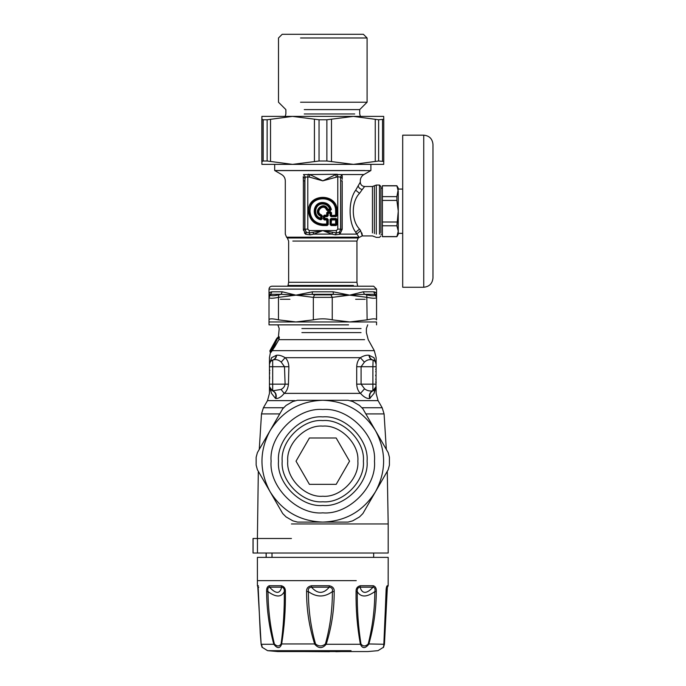 <?xml version="1.0" encoding="UTF-8"?>
<svg xmlns="http://www.w3.org/2000/svg" width="686" height="686" viewBox="0 0 686 686"><rect width="100%" height="100%" fill="white"/><g stroke="black" fill="none" stroke-linecap="round" stroke-linejoin="round"><path stroke-width="1.03" d="M375.705 379.135L376.125 379.907L375.705 379.135M375.705 375.088L375.705 375.782M375.705 371.735L376.125 370.963L375.705 371.735M375.937 369.025L376.125 367.979L376.125 369.008M269.872 370.466L269.452 369.574L269.872 370.466M276.655 339.098L273.783 345.461L270.164 350.289L276.407 339.098L276.835 340.119L276.552 339.639C276.209 341.645 271.845 348.805 270.859 349.791L271.184 349.371M375.705 381.999L376.125 382.891L376.125 381.862M375.705 369.548L376.125 370.011M376.117 363.932L375.988 388.662M374.77 361.093L372.892 360.039C374.908 360.725 375.988 362.122 376.125 364.249L373.981 357.689L368.991 355.271C366.53 354.928 363.64 355.734 360.33 357.689C358.109 359.756 356.9 362.765 356.703 366.718L356.703 384.151C356.926 388.233 358.186 391.303 360.484 393.37C363.752 397.048 366.813 398.763 369.677 398.523L374.059 393.37L374.856 389.699M368.991 355.271C369.282 357.715 370.44 359.258 372.472 359.927C369.522 359.138 366.83 359.884 364.386 362.157L361.085 366.718L361.085 384.151L364.549 388.808C366.813 390.643 369.591 391.312 372.892 390.814L376.125 386.621L374.059 393.37C376.803 393.37 376.803 393.37 374.059 393.37L376.117 386.87M374.839 389.717L374.35 390.128M370.157 398.352C369.102 394.724 370.088 392.195 373.133 390.763L375.568 388.756M375.911 387.967L376.091 387.187M269.452 366.718L269.452 386.621L271.519 393.37L270.378 389.305L272.685 390.814L281.046 389.451C283.404 388.233 284.759 386.467 285.11 384.151L284.493 366.718L281.209 362.088C278.739 359.858 276.038 359.138 273.105 359.927L270.473 361.453L269.452 364.249L269.452 366.718L272.685 366.718L272.685 390.814C275.763 392.238 276.827 394.802 275.901 398.515C278.593 398.635 281.363 396.92 284.218 393.37L281.046 389.451M269.452 386.655L270.721 389.699M269.452 386.733L272.453 390.763C275.489 392.195 276.484 394.724 275.429 398.343L275.901 398.515M269.461 386.801L269.589 387.701M269.469 387.015L269.744 388.182M275.429 398.343L271.519 393.37C268.775 393.37 268.775 393.37 271.519 393.37L270.378 389.305L271.227 390.128M270.164 350.289L271.407 349.071M276.63 340.462L276.081 340.033L276.595 340.119L276.407 339.098M270.61 349.466L275.892 339.93M270.644 350.074L271.073 350.838L271.467 350.22L274.649 344.801L277.135 339.124L277.187 338.267L276.355 339.081L277.015 339.081L278.473 336.937M376.031 363.366L376.125 364.232M373.981 357.689C376.828 357.689 376.828 357.689 373.981 357.689L375.448 361.916L374.539 360.879M373.861 360.424L374.307 360.707M369.677 398.523C368.742 394.81 369.814 392.238 372.892 390.814L372.892 366.718L376.125 366.718M281.209 362.088L285.144 357.689C287.4 359.713 288.643 362.723 288.875 366.718L288.463 384.151C288.009 388.362 286.594 391.432 284.218 393.37L360.484 393.37L364.549 388.808M272.685 360.039C274.743 359.361 275.918 357.8 276.209 355.357L271.605 357.689L269.452 364.249C269.589 362.122 270.67 360.725 272.685 360.039L272.685 366.718L288.875 366.718M270.533 351.858L274.477 347.288L278.833 339.707L279.168 337.598L277.195 338.91M270.327 350.88L270.498 351.978L271.476 351.035L271.622 351.541L272.179 350.203M269.547 363.366L269.761 362.628M270.181 361.848L270.507 361.411M270.147 350.88L270.901 350.074L271.081 350.82M276.63 339.484L276.81 340.376L276.63 339.484M375.113 361.453L375.431 361.891M375.799 362.594L376.065 363.52M369.368 355.357C369.66 357.8 370.834 359.361 372.892 360.039L373.458 360.236M273.105 359.927C275.137 359.258 276.295 357.715 276.587 355.271C279.039 354.936 281.886 355.742 285.144 357.689L360.33 357.689L364.386 362.157M270.455 361.471L271.605 357.689C268.749 357.689 268.749 357.689 271.605 357.689M270.678 351.978L270.661 352.621L271.622 351.541M288.463 384.151L269.452 384.151M270.901 350.074L271.287 349.586L272.145 350.846M271.287 349.586L274.477 344.706L276.955 339.287M273.757 343.78L273.397 344.458M376.125 364.249L376.125 357.689L374.299 350.64L272.308 350.64L278.833 339.707M301.017 339.647L364.566 339.647L278.945 339.647L279.331 337.383L276.99 339.167M279.331 337.383L278.653 336.655M279.313 337.272L278.988 336.629M386.192 589.909L388.165 585.741L388.19 557.384L257.396 557.384L257.413 585.741L258.245 587.936M329.297 585.741L329.254 587.173C331.895 587.482 332.933 588.965 332.376 591.606C332.453 609.511 330.137 626.953 325.43 643.94L326.193 644.274C322.429 648.699 318.621 648.699 314.763 644.274C309.249 627.21 306.531 609.674 306.608 591.666C306.325 588.502 307.928 586.53 311.418 585.741L329.297 585.741C332.839 586.539 334.459 588.511 334.176 591.666C334.279 609.665 331.612 627.201 326.193 644.274L360.399 644.274C357.269 627.21 355.82 609.674 356.068 591.666C355.897 588.502 357.295 586.53 360.27 585.741L360.047 587.173C362.225 594.085 366.573 594.085 373.081 587.173C374.822 587.482 375.405 588.965 374.839 591.606C374.728 609.511 372.515 626.953 368.219 643.94C365.441 646.598 363.023 646.598 360.956 643.94C358.281 626.97 357.046 609.52 357.269 591.606C357.003 588.957 357.929 587.482 360.047 587.173L373.081 587.173L373.39 585.741C375.568 586.539 376.537 588.511 376.297 591.666C376.177 609.665 373.673 627.201 368.785 644.274C365.209 648.699 362.414 648.699 360.399 644.274L360.956 643.94M368.219 643.94L384.006 644.274C382.994 648.699 383.14 648.699 384.434 644.274C383.14 648.699 382.994 648.699 384.006 644.274L386.038 591.666C386.072 588.502 386.45 586.53 387.17 585.741L386.398 588.073M258.416 585.741L257.739 585.741L261.143 644.274L273.825 644.274C269.169 627.21 266.76 609.674 266.622 591.666C266.391 588.502 267.266 586.53 269.229 585.741L269.547 587.173C275.909 594.085 279.939 594.085 281.637 587.173C283.635 587.482 284.519 588.965 284.287 591.606C284.527 609.511 283.455 626.953 281.097 643.94C279.236 646.598 276.99 646.598 274.357 643.94C270.25 626.97 268.132 609.52 267.994 591.606C267.446 588.957 267.969 587.482 269.547 587.173L281.637 587.173L281.389 585.741C284.218 586.539 285.548 588.511 285.385 591.666C285.642 609.665 284.381 627.201 281.603 644.274C279.862 648.699 277.264 648.699 273.825 644.274L274.357 643.94M261.143 644.274L261.143 644.274C262.438 648.699 262.584 648.699 261.572 644.274M258.168 587.147L260.243 633.229L261.134 644.205L262.061 647.215L267.574 650.671L351.06 650.671M387.333 587.936L384.443 644.205L383.525 647.207L378.003 650.671L367.842 651.554L277.736 651.554L267.574 650.671M356.068 591.666L357.269 591.606C360.759 597.437 366.616 597.437 374.839 591.606L376.297 591.666M383.766 645.835L386.132 591.641L386.57 587.31L387.453 587.173M387.196 588.168L384.392 643.94C383.748 646.598 383.62 646.598 384.023 643.94M281.097 643.94L315.526 643.94C310.732 626.97 308.366 609.52 308.426 591.606C307.851 588.957 308.872 587.482 311.487 587.173C317.524 594.085 323.449 594.085 329.254 587.173L311.487 587.173L311.418 585.741M306.608 591.666L308.426 591.606C316.538 597.437 324.521 597.437 332.376 591.606L334.176 591.666M266.622 591.666L267.994 591.606C275.978 597.437 281.406 597.437 284.287 591.606L285.385 591.666M257.739 585.741L258.125 587.173L258.793 587.173M325.43 643.94C322.154 646.598 318.853 646.598 315.526 643.94M386.115 592.67L386.818 591.606M329.486 651.7L304.318 651.554M272.008 557.384L272.008 553.027M266.185 557.384L266.185 553.027M257.456 553.027L388.19 553.027L253.091 553.027L253.091 538.493L257.456 538.493L257.456 553.027M389.425 457.262L389.425 465.099L388.19 469.713L362.885 513.548L359.507 516.927L352.715 520.846L348.102 522.089L297.484 522.089L292.862 520.846L286.079 516.927L282.701 513.548L257.387 469.713L256.152 465.099L256.152 457.262L257.387 452.64L282.701 408.805L286.079 405.426L292.862 401.507L297.484 400.272L348.102 400.272L352.715 401.507L359.507 405.426L362.885 408.805L388.19 452.64L389.425 457.262L389.425 465.099M365.835 413.915L384.083 413.915L386.321 449.399L388.19 452.64M257.396 538.493L258.313 471.316L257.387 469.713M309.412 438.002L336.174 438.002L309.412 438.002L296.026 461.181L309.412 484.359L336.174 484.359L309.412 484.359M322.789 420.578C342.88 418.76 365.209 441.089 363.391 461.181C365.209 481.272 342.88 503.601 322.789 501.783C302.697 503.601 280.368 481.272 282.186 461.181C280.368 441.089 302.697 418.76 322.789 420.578C302.697 418.76 280.368 441.089 282.186 461.181C280.368 481.272 302.697 503.601 322.789 501.783M322.789 416.882C300.871 414.901 276.509 439.263 278.49 461.181C276.509 483.098 300.871 507.451 322.789 505.471C344.706 507.451 369.068 483.098 367.087 461.181C369.068 439.263 344.706 414.901 322.789 416.882M287.726 461.181C286.156 443.825 305.442 424.54 322.789 426.109C340.136 424.54 359.421 443.825 357.86 461.181C359.421 478.528 340.136 497.813 322.789 496.244C305.442 497.813 286.156 478.528 287.726 461.181M336.174 484.359L349.551 461.181L336.174 438.002M322.789 409.499C348.359 407.192 376.777 435.61 374.47 461.181C376.777 486.751 348.359 515.169 322.789 512.854C297.218 515.169 268.801 486.751 271.107 461.181C268.801 435.61 297.218 407.192 322.789 409.499M256.152 465.099L256.152 457.262M375.534 491.63C386.304 471.333 386.304 451.028 375.534 430.722C363.34 411.248 345.761 401.096 322.789 400.272C299.825 401.096 282.238 411.248 270.044 430.722C259.274 451.028 259.274 471.333 270.044 491.63C282.238 511.113 299.825 521.266 322.789 522.089C345.761 521.266 363.34 511.113 375.534 491.63M304.25 109.606L359.704 109.606L359.704 113.962L360.544 116.989M300.545 37.987L367.087 37.987L363.391 34.3L282.186 34.3L278.49 37.987L278.49 102.223L285.873 109.606L285.873 113.962L285.033 116.989M300.545 102.223L367.087 102.223L359.704 109.606M372.618 164.374L272.959 164.374M383.697 164.374L353.376 164.374L378.629 161.004L383.757 161.459L383.697 164.374M292.468 164.374L261.88 164.374L261.949 161.459L263.192 161.004L267.137 161.004L292.468 164.374L319.041 161.004L326.879 161.004L353.376 164.374M261.88 116.388L383.697 116.388L383.757 119.304L378.629 119.767L353.376 116.388L326.879 119.767L319.041 119.767L292.468 116.388L267.137 119.767L263.192 119.767L261.949 119.304L261.88 116.388L261.88 164.374M383.757 161.459L383.757 119.304L383.757 161.459M355.648 299.276L365.226 299.276M280.351 299.276L289.929 299.276M376.563 319.848C376.314 318.51 373.167 318.51 367.113 319.848L366.796 294.851L364.42 294.311L349.671 295.151L333.396 294.311L330.995 294.851L332.238 297.364L313.339 297.364L314.582 294.851L312.181 294.311L295.906 295.151L281.157 294.311L278.782 294.851L278.465 297.364C272.411 298.556 269.264 298.556 269.015 297.364L270.576 294.851L270.55 294.311L269.015 295.151L270.55 294.311L271.922 291.79L282.255 291.79L295.906 295.151L312.456 291.79L333.122 291.79L349.671 295.151L363.323 291.79L373.656 291.79C375.645 291.996 376.614 293.111 376.563 295.151L376.563 319.848M363.323 291.79L364.42 294.311L375.028 294.311L376.563 295.151L375.028 294.311L375.002 294.851L376.563 297.364C376.314 298.556 373.167 298.556 367.113 297.364L349.671 295.151L332.238 297.364L332.238 319.848C325.936 318.51 319.642 318.51 313.339 319.848L313.339 297.364L295.906 295.151L278.465 297.364L278.465 319.848C272.411 318.51 269.264 318.51 269.015 319.848L269.015 295.151C268.963 293.111 269.932 291.996 271.922 291.79M278.465 319.848L295.906 321.957L269.015 321.957L269.015 319.848L269.015 324.864L348.565 324.864M313.339 319.848L295.906 321.957L376.563 321.957L376.563 324.864M332.238 319.848L349.671 321.957L367.113 319.848M375.559 292.45L373.656 291.79L375.028 294.311M270.55 294.311L281.157 294.311L282.255 291.79M312.456 291.79L312.181 294.311L333.396 294.311L333.122 291.79M269.015 289.115C269.204 287.357 270.173 286.388 271.922 286.208L373.656 286.208L376.563 289.115L269.015 289.115L269.015 297.364M402.699 135.176L402.699 287.254L402.699 135.176L423.742 135.176C429.342 135.725 432.42 138.804 432.969 144.403L432.969 278.027C432.377 283.592 429.307 286.671 423.742 287.254L402.699 287.254M402.699 233.36L398.266 233.36L398.266 211.219L396.885 200.423L382.394 200.423L382.394 236.593L396.885 236.593L398.266 231.199L396.885 225.797L382.394 225.797M396.885 225.797L398.266 211.219L398.266 191.24C398.266 187.158 398.266 187.158 398.266 191.24L396.885 185.837L382.394 185.837L382.394 196.633L396.885 196.633L398.266 189.07L402.699 189.07M379.469 234.175L379.469 185.057L380.919 186.506L380.919 232.897M353.401 285.445C359.035 285.445 359.035 285.445 353.401 285.445L287.914 285.445L353.401 285.445M365.003 170.522C372.781 170.522 372.781 170.522 365.003 170.522L274.683 170.522L281.663 174.553C283.995 176.002 285.205 178.103 285.299 180.847L285.299 234.115L286.568 237.202L359.01 237.202L355.691 232.245C348.248 222.135 348.248 200.295 355.691 190.185L360.287 182.15C360.544 184.8 361.994 186.249 364.643 186.506L362.259 189.533C360.03 189.053 358.658 187.775 358.143 185.709M321.545 214.958L321.417 215.344C313.322 212.248 323.818 201.753 326.922 209.839L330.343 210.259L330.944 209.522L330.36 209.024L329.769 209.813L329.769 209.196L327.822 209.196C323.749 199.806 311.384 212.18 320.774 216.244L320.774 218.199C313.21 216.459 314.36 204.282 322.111 203.982C325.893 203.914 328.448 205.654 329.769 209.196L330.36 209.024C328.474 200.827 315.268 202.07 314.943 210.473C314.865 214.581 316.752 217.359 320.602 218.791L321.091 219.374L321.837 218.765L321.837 215.936L321.417 215.344L321.005 215.67L321.391 216.244L322.249 215.936L321.545 214.958C314.214 212.146 323.723 202.644 326.536 209.967L327.822 209.196L327.822 209.813L327.248 209.427C323.638 201.109 312.679 212.068 321.005 215.67L321.837 218.765L322.249 215.936M321.005 219.777L321.091 219.374C316.752 218.088 314.548 215.172 314.48 210.645C314.617 201.281 329.529 200.261 330.944 209.522L331.347 209.436C330 204.874 326.948 202.567 322.188 202.49C312.362 202.644 311.29 218.285 321.005 219.777L322.249 218.765M330.343 210.671L329.769 209.813L327.822 209.813L327.505 210.671L330.343 210.671L331.347 209.436M321.391 218.199L320.602 218.791L321.391 218.199M328.208 215.61L326.733 215.164L327.179 216.021L327.591 215.61L327.591 213.235L328.208 212.617L330.06 212.617L330.678 213.235L330.678 215.61L331.535 215.164L331.535 212.789L330.506 211.76L327.762 211.76L326.733 212.789L326.733 215.164L324.358 215.164L323.338 216.184L323.338 218.928L324.358 219.957L326.733 219.957L326.733 224.056L322.789 224.056C315.046 223.242 310.767 218.963 309.952 211.219C309.249 194.661 336.337 194.661 335.625 211.219L335.625 215.164L331.535 215.576L330.506 212.171L327.762 212.171L326.733 215.576L324.358 215.576L323.741 216.184L323.741 218.928L327.145 219.957L327.145 224.056L322.789 224.468C305.707 225.197 305.707 197.242 322.789 197.962C330.781 198.811 335.197 203.228 336.037 211.219L336.037 215.164L331.535 215.576L331.089 216.63L336.071 216.63L337.1 215.61L337.1 211.219C337.889 192.757 307.688 192.757 308.477 211.219C309.386 219.846 314.154 224.622 322.789 225.531L327.179 225.531L328.208 224.502L328.208 219.511L327.179 218.482L324.804 218.482L324.804 216.63L327.179 216.63L328.208 215.61L328.208 213.235L330.06 213.235L330.06 215.61L331.089 216.63M330.06 215.61L336.071 216.021L335.625 215.164L337.1 215.61M336.071 216.63L336.483 211.219C335.617 202.953 331.046 198.391 322.789 197.517C305.124 196.771 305.124 225.66 322.789 224.914L327.179 224.914L326.733 224.056L328.208 224.502M324.358 219.957L324.804 219.1L324.186 218.482L323.338 218.928M323.338 216.184L324.186 216.63L324.804 216.021L324.358 215.164M326.733 212.789L328.208 213.235L327.762 211.76M330.506 211.76L330.06 213.235L331.535 212.789M327.179 225.531L327.179 218.482M336.071 225.531L336.483 224.502L336.037 224.056L336.071 224.914L331.089 224.914L331.535 219.957L335.625 219.957L335.625 224.056L331.124 224.056L331.124 219.957L335.625 219.546L336.037 224.056L330.678 224.502L331.089 225.531L336.071 225.531L337.1 224.502L337.1 219.511L336.071 218.482L331.089 218.482L330.06 219.511L330.06 224.502L331.089 225.531M336.071 218.482L336.037 219.957L336.071 219.1L331.089 219.1L331.535 219.957L330.06 219.511M331.089 218.482L330.678 224.502L330.06 224.502M342.203 179.372L342.074 174.553L335.78 174.553L322.789 180.847L309.343 177.065L309.798 174.553L308.297 174.253L307.791 176.774L307.791 229.141L304.927 229.141L306.35 232.288L309.223 232.948L322.789 230.573L336.354 232.948L339.227 232.288L340.831 229.33L340.65 178.343L340.273 177.065L337.786 176.774L322.789 180.847L309.798 174.553L303.504 174.553L305.304 177.065L304.747 180.847L304.747 229.33L306.35 232.288L305.767 234.269L310.183 234.835L309.223 232.948L309.223 230.573L322.789 230.573L331.87 234.115L332.573 232.348M310.183 234.835L313.708 234.115L331.87 234.115L335.394 234.835L339.81 234.269L339.227 232.288L340.831 229.33L342.194 229.33L342.194 180.847L340.831 180.847M309.343 177.065L305.304 177.065M313.005 232.348L313.708 234.115L322.789 230.573L336.354 230.573L336.354 232.948L335.394 234.835M336.354 230.573L337.786 229.141L340.65 229.141L340.65 178.343L342.314 176.671L342.28 177.305M327.179 216.63L327.179 216.021L324.804 216.021L324.804 216.63L324.186 216.63L324.186 218.482L324.804 218.482L324.804 219.1L327.179 219.1L326.733 219.957L328.208 219.511M337.1 224.502L336.483 224.502L336.483 219.511L337.1 219.511M361.831 232.897C362.911 237.562 362.508 236.824 360.622 230.685L359.524 229.09C351.206 220.498 351.206 201.933 359.524 193.341L362.259 189.533M309.798 174.553L337.28 174.253L337.786 176.774L337.786 229.141M370.894 164.374L370.894 170.522L363.914 174.553L342.074 174.553L340.273 177.065M335.78 174.553L336.243 177.065M303.452 230.299L303.384 229.33L304.927 229.141L304.927 178.343L303.263 176.671L303.384 180.847L304.747 180.847M303.384 180.847C279.588 180.847 279.588 180.847 303.384 180.847L303.384 229.33L305.467 234.115L306.145 232.142M339.81 234.269L342.194 229.33M356.986 233.386L356.686 234.115L340.11 234.115L339.433 232.142M303.384 179.912L303.375 179.372M303.349 178.549L303.332 178.06M342.245 178.068L342.228 178.523M355.837 232.52L356.686 234.115L360.622 230.685M305.407 234.055L304.438 232.914M305.467 234.115C278.979 234.115 278.979 234.115 305.467 234.115L305.767 234.269M382.394 222.007L396.885 222.007M382.394 196.633L382.394 200.423M396.885 200.423L396.885 196.633M398.266 211.219L398.266 231.199C398.266 235.272 398.266 235.272 398.266 231.199M382.394 188.144L380.919 188.144M291.439 523.958L388.19 523.958L387.264 471.316M291.439 538.493L257.456 538.493M259.265 449.399L261.495 413.915L279.751 413.915M376.125 384.151L356.703 384.151M261.495 413.915L263.407 407.741L283.421 407.741M362.165 407.741L382.171 407.741L384.083 413.915M373.09 360.099L372.892 366.718L356.703 366.718M382.171 407.741L378.072 400.633L350.657 400.633M294.92 400.633L267.506 400.633L269.452 393.37L269.452 386.621M301.891 332.607L361.05 332.607L301.891 332.607M301.891 328.543L361.05 328.543L301.891 328.543M356.274 580.639L257.396 580.639M360.27 585.741L373.39 585.741M387.17 585.741L387.839 585.741M269.229 585.741L281.389 585.741M299.722 651.554L294.517 650.671M304.25 113.962L354.713 113.962L304.25 113.962M267.137 119.767L267.137 161.004M263.192 161.004L263.192 119.767M270.524 161.459L270.524 119.304M326.879 119.767L326.879 161.004M319.041 161.004L319.041 119.767M331.492 161.459L331.492 119.304M314.42 119.304L314.42 161.459M382.539 119.767L382.539 161.004M378.629 161.004L378.629 119.767M375.259 119.304L375.259 161.459M261.949 119.304L261.949 161.459M270.576 294.851C270.833 296.043 273.568 296.043 278.782 294.851M314.582 294.851L330.995 294.851M366.796 294.851C372.009 296.043 374.745 296.043 375.002 294.851M423.742 135.176L423.742 287.254M326.536 209.967L327.505 210.671M335.625 211.219L337.1 211.219M322.789 224.056L322.789 225.531M307.791 229.141L309.223 230.573M376.297 234.175L376.297 185.057L379.469 185.057M374.376 233.532L374.376 185.786L376.297 185.057M372.447 232.897L372.447 186.506L364.643 186.506M370.749 170.608L274.829 170.608M303.504 174.553C274.82 174.553 274.82 174.553 303.504 174.553M359.524 193.341L355.691 190.185M359.524 229.09L355.691 232.245M342.194 180.847C365.99 180.847 365.99 180.847 342.194 180.847M287.914 286.208L288.635 282.28L288.635 241.069L287.357 237.991L358.221 237.991L356.943 241.069L292.819 241.069M288.635 282.28L356.943 282.28L356.943 241.069M388.19 553.027L388.19 523.958M375.885 379.024L376.125 379.907M375.885 371.846L376.125 370.963M269.718 378.672L269.452 377.943L269.718 378.672M269.718 377.034L269.452 377.763M269.718 373.836L269.452 373.107M269.718 372.198L269.452 372.935M269.709 370.303L269.452 369.574M375.748 388.396L375.345 389.116L375.748 388.396M376.117 386.81L375.988 387.701L376.117 386.81M373.133 390.763L373.896 390.428M376.125 386.621L376.125 393.37L378.072 400.633M263.407 407.741L267.506 400.633M269.452 364.249L269.452 357.689L270.37 352.621L269.847 350.88L276.355 339.081M278.447 336.929L276.852 338.267M374.299 350.64L368.211 339.647L366.384 332.607L366.384 328.543L367.705 324.864M277.873 324.864L279.193 328.543L278.43 336.937M341.259 651.554L335.866 651.7M373.656 553.027L373.656 557.384M266.108 553.027L266.108 557.384M253.031 553.027L253.031 538.493M367.087 37.987L367.087 102.223M261.82 161.459L261.82 119.313M376.563 297.364L376.563 289.115M380.919 235.924L379.469 237.373L376.297 237.373L372.447 235.924L362.088 235.924L358.221 237.991M356.943 282.28L357.672 286.208M274.683 164.374L274.683 170.522M374.376 185.786L372.447 186.506M363.914 174.553C361.591 176.002 360.373 178.103 360.287 180.847L360.287 182.15M287.357 237.991L286.568 237.202M382.394 185.743L396.885 185.743L398.266 188.144M382.394 236.687L396.885 236.687L398.266 234.286M382.394 234.286L380.919 234.286"/></g></svg>
